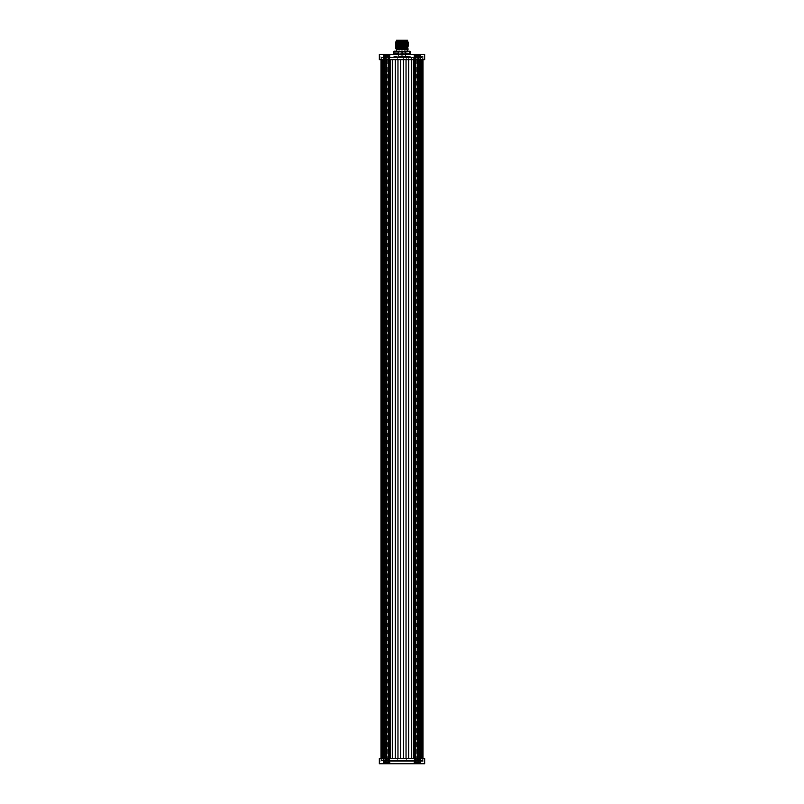 <?xml version="1.0" encoding="UTF-8"?>
<svg xmlns="http://www.w3.org/2000/svg" width="804" height="804" viewBox="0 0 804 804"><rect width="100%" height="100%" fill="white"/><g stroke="black" fill="none" stroke-linecap="round" stroke-linejoin="round"><path stroke-width="0.6" stroke-dasharray="4.02 3.01" d="M418.08 56.22L419.698 56.22L418.08 56.22M418.08 55.999L419.909 55.999L418.08 55.999M385.92 56.22L384.302 56.22L385.92 56.22M385.92 55.999L387.749 55.999L385.92 55.999M387.749 56.431L384.091 56.431L387.749 55.999L387.528 57.506L385.92 57.506L387.528 57.506M384.091 56.431L384.302 57.506L385.92 57.506L381.94 57.506L384.302 57.506M390.121 56.431L386.463 56.431L390.121 56.431L390.121 54.28L386.463 54.28L390.121 54.28M386.463 56.431L386.463 54.28M416.251 56.431L419.909 56.431L416.251 55.999L416.472 57.506L419.698 57.506L419.638 71.265L416.733 71.486L419.638 71.265M419.909 56.431L419.698 57.506M413.879 56.431L417.537 56.431L413.879 56.431L413.879 54.28L417.537 54.28L413.879 54.28M417.537 56.431L417.537 54.28M404.472 40.733L405.578 41.064L405.578 49.768L404.05 49.768L404.663 49.768L404.472 40.733M399.709 42.029C394.151 42.17 394.362 42.31 400.342 42.461C409.417 42.632 410.522 42.813 403.658 42.994M403.658 42.833C410.522 42.652 409.417 42.471 400.342 42.3L395.819 42.029M407.859 41.486L396.181 41.486L408.191 41.818M396.945 48.632L408.181 49.014L396.302 49.014M401.196 53.747L393.94 54.28L410.06 54.28L401.196 53.747L401.196 51.707L404.09 51.165L410.563 51.707M393.437 51.707L396.302 51.165L401.196 51.707M385.92 54.702L386.674 54.28L385.156 54.28L387.438 54.28L385.91 54.702L385.92 56.029L385.91 54.702M386.543 55.788L386.352 54.451L386.352 55.868M385.297 54.31L384.402 54.28L385.297 54.31M385.297 55.788L385.156 54.28L385.488 55.868M384.965 56.029L384.603 54.451L384.975 56.029M384.603 55.868L384.402 54.28L384.603 55.868M418.08 54.702L418.844 54.28L417.326 54.28L419.598 54.28L418.08 54.702L418.09 56.029L418.08 54.702M418.703 55.788L418.512 54.451L418.512 55.868M417.457 54.31L416.562 54.28L417.457 54.31M417.457 55.788L417.326 54.28L417.648 55.868M417.125 56.029L416.763 54.451L417.135 56.029M416.763 55.868L416.562 54.28L416.763 55.868M418.713 71.265L418.713 57.506L416.472 57.506M385.056 760.574L389.638 760.574L385.056 760.574L385.056 758.423M385.056 59.657L385.056 57.506L400.653 57.506L400.653 59.657M389.317 57.506L389.317 760.574L389.638 57.506L385.056 57.506M385.287 746.815L384.362 746.815L385.588 746.604L385.287 760.574L381.94 760.574L381.94 758.423L381.97 760.574L389.568 760.574L389.568 758.423L424.683 758.423M381.94 59.657L381.94 57.506L381.97 59.657M389.317 760.574L381.036 760.574L381.036 758.423M381.036 59.657L381.036 57.506L389.638 57.506L389.638 760.574L422.964 760.574L416.472 760.574L418.713 760.574L418.412 746.604L419.638 746.815L419.638 760.574M413.286 59.657L413.286 57.506L414.432 57.506L414.432 59.657L414.995 59.657L414.995 56.431L414.432 56.431L414.432 59.657L380.925 59.657L397.317 59.657L397.317 57.506L381.036 57.506M418.944 59.657L418.944 57.506L414.361 57.506L414.683 760.574L418.944 760.574L414.361 760.574L414.361 57.506L414.361 760.574L414.361 57.506L419.638 57.506M418.944 760.574L418.944 758.423M418.713 760.574L422.06 760.574L422.06 758.423L422.03 760.574L414.432 760.574L414.432 758.423L414.432 761.649L423.075 761.649L389.317 761.649L389.317 758.423L415.276 758.423L379.317 758.423M418.713 57.506L422.06 57.506L422.03 59.657L422.06 57.506L414.432 57.506M422.964 760.574L422.964 758.423M422.964 59.657L422.964 57.506M385.92 761.86L384.302 761.86L385.92 761.86M385.92 762.081L384.091 762.081L385.92 762.081M418.08 761.86L419.698 761.86L418.08 761.86M418.08 762.081L416.251 762.081L418.08 762.081M390.121 761.649L386.463 761.649L390.121 761.649L390.121 763.8L386.463 763.8L390.121 763.8M386.463 761.649L386.463 763.8M387.749 761.649L384.091 761.649L387.749 762.081L387.528 760.574L384.302 760.574L384.362 746.815M384.091 761.649L384.302 760.574M413.879 761.649L417.537 761.649L413.879 761.649L413.879 763.8L417.537 763.8L413.879 763.8M417.537 761.649L417.537 763.8M416.251 761.649L419.909 761.649L416.251 762.081L416.472 760.574M419.909 761.649L419.698 760.574M418.08 763.378L417.326 763.8L418.844 763.8L416.562 763.8L418.09 763.378L418.08 762.061L418.09 763.378M417.457 762.292L417.648 763.629L417.648 762.212M418.703 763.77L419.598 763.8L418.703 763.77M418.703 762.292L418.844 763.8L418.512 762.212M419.035 762.061L419.397 763.629L419.025 762.061M419.397 762.212L419.598 763.8L419.397 762.212M385.92 763.378L385.156 763.8L386.674 763.8L384.402 763.8L385.92 763.378L385.91 762.061L385.92 763.378M385.297 762.292L385.488 763.629L385.488 762.212M386.543 763.77L387.438 763.8L386.543 763.77M386.543 762.292L386.674 763.8L386.352 762.212M386.875 762.061L387.237 763.629L386.865 762.061M387.237 762.212L387.438 763.8L387.237 762.212M385.287 760.574L387.528 760.574M419.638 746.815L418.713 746.815M389.568 760.574L414.432 760.574M381.036 760.574L384.362 760.574M384.402 763.8L385.036 763.629L384.402 763.8L384.402 762.313L385.488 761.649L385.538 763.8M384.975 762.061L384.965 763.378L384.975 762.061M384.603 762.212L384.603 763.629L384.603 762.212M416.562 763.8L417.196 763.629L416.562 763.8L416.562 762.313L417.648 761.649L417.708 763.8M417.135 762.061L417.125 763.378L417.135 762.061M416.763 762.212L416.763 763.629L416.763 762.212M414.432 761.649L389.568 761.649L389.568 758.423L380.925 758.423L389.317 758.423L389.317 763.8L424.683 763.8M389.317 763.8L379.317 763.8M397.317 760.574L397.317 758.423M406.683 758.423L406.683 760.574M418.412 746.604L419.467 746.604M384.533 746.604L385.588 746.604M411.407 59.657L411.407 57.506L413.286 57.506L413.286 758.423M403.347 59.657L403.347 57.506L400.653 57.506L400.653 758.423M408.723 59.657L408.723 57.506L403.347 57.506L403.347 758.423M411.407 758.423L411.407 57.506L408.723 57.506L408.723 758.423M406.03 59.657L406.03 758.423M414.683 57.506L418.944 57.506M390.714 59.657L390.714 758.423M397.97 59.657L397.97 758.423M395.277 59.657L395.277 758.423M392.593 59.657L392.593 758.423M384.362 57.506L384.533 71.486L387.267 71.486L385.287 71.265L385.287 57.506M397.317 59.657L379.317 59.657M414.361 57.506L406.683 57.506L406.683 59.657M396.462 56.732L396.462 57.506L410.814 57.506L393.608 56.732L404.734 56.732M396.462 57.506L393.628 57.506L396.372 57.506L396.372 56.732M399.146 56.732L399.146 57.506L404.734 57.506M399.146 57.506L396.372 57.506M393.608 57.506L393.628 56.732L393.608 57.506M409.879 56.431L394.121 56.431L409.879 56.431L410.814 56.863L410.392 57.506L410.372 56.732M384.362 71.265L385.287 71.265M419.598 54.28L418.964 54.451L419.598 54.28L419.598 55.767L418.512 56.431L418.462 54.28M419.025 56.029L419.035 54.702L419.025 56.029M419.397 55.868L419.397 54.451L419.397 55.868M387.438 54.28L386.804 54.451L387.438 54.28L387.438 55.767L386.352 56.431L386.292 54.28M386.865 56.029L386.875 54.702L386.865 56.029M387.237 55.868L387.237 54.451L387.237 55.868M410.563 53.747L409.789 54.28L393.437 53.747M394.181 53.747L394.181 51.707M398.412 51.707L398.412 53.747M409.015 53.747L409.015 51.707M406.975 51.707L406.975 53.747M410.06 51.165L393.94 51.165M403.477 51.165L396.302 51.165L403.477 51.165M396.945 48.793L399.769 49.014M396.302 48.602L395.608 48.521M407.055 48.431L396.251 47.989L400.342 47.828C409.417 48.009 410.522 48.19 403.658 48.371M407.749 47.617L396.261 46.913L400.342 46.763C409.417 46.933 410.522 47.114 403.658 47.295M408.392 46.903L396.261 45.838L400.342 45.687C409.417 45.858 410.522 46.039 403.658 46.22M408.392 45.828L396.251 44.763L404.291 44.712C409.849 44.863 409.638 45.004 403.658 45.145M407.749 48.521L396.251 47.979M408.392 47.979L396.251 46.903M407.749 46.531L396.251 45.828M407.739 45.456L396.251 44.923M403.658 48.21C410.522 48.029 409.417 47.848 400.342 47.667L395.608 47.446M403.658 47.134C410.522 46.954 409.417 46.773 400.342 46.592L395.608 46.371M403.658 46.059C409.638 45.918 409.849 45.768 404.291 45.627L395.608 45.295M396.251 43.677L407.749 44.381L396.261 43.687L400.342 43.537C409.417 43.707 410.522 43.888 403.658 44.069M407.749 43.316L396.251 42.773L408.392 43.677M407.749 42.24L396.171 41.486M403.658 44.984C410.522 44.803 409.417 44.622 400.342 44.451L395.608 44.22M408.392 42.602L396.251 41.527M403.658 43.908C410.522 43.728 409.417 43.547 400.342 43.376L395.608 43.145M396.573 41.486L407.427 41.486L396.573 41.486M407.427 40.2L396.573 40.2M406.673 40.2L397.327 40.2L406.673 40.2L397.538 40.411L397.538 49.768L406.462 49.768L406.462 40.411L397.327 40.2M405.377 40.733L405.156 49.768M404.683 49.768L397.538 49.768M406.462 49.768L405.578 49.768M401.467 49.768L402.533 49.768L401.467 49.768L402.533 49.768L401.467 49.768L401.467 43.426L402.533 43.426L402.533 49.768L402.533 43.426L401.467 43.426L401.467 49.768M399.317 49.768L398.774 49.768L399.317 49.768M404.683 43.426L405.226 43.426L404.683 43.426M402.533 43.426L401.467 43.426L402.533 43.426L401.739 42.552L401.467 43.426L401.739 42.552L402.533 43.426M399.317 43.426L398.774 43.426L399.317 43.426M402.261 42.552L401.739 42.552L402.261 42.552M414.995 56.431L423.075 56.431L414.683 56.431L414.683 59.657L414.683 54.28L424.683 54.28M414.995 57.506L414.995 59.657L424.683 59.657M406.683 57.506L397.317 57.506M414.683 54.28L379.317 54.28M385.588 71.486L384.533 71.486M419.467 71.486L418.412 71.486M408.151 57.416L405.337 57.506C398.392 57.325 391.317 57.154 398.653 56.973C405.588 56.793 412.693 56.612 405.357 56.431L408.261 56.431L405.749 56.431L408.161 56.994L401.035 56.431L405.749 56.431C411.598 56.612 403.668 56.793 398.271 56.973C392.402 57.154 400.302 57.325 405.718 57.506L399.256 57.074C394.302 56.933 394.925 56.782 401.116 56.642L396.251 57.124L405.718 57.506L400.382 57.506C394.392 57.335 395.307 57.164 403.116 56.983C409.718 56.803 408.804 56.622 400.382 56.431L407.749 56.742M396.251 57.114L408.151 56.973M405.749 56.431L401.035 56.431C409.929 56.612 410.573 56.793 402.985 56.973C394.081 57.144 393.427 57.325 401.005 57.506L395.528 57.265M403.306 54.28L396.945 54.28L403.306 54.28M403.306 41.758L396.945 41.758L403.306 41.758M407.136 41.486L396.684 41.486L407.136 41.486M406.995 41.486L397.005 41.486L406.995 41.486L406.945 52.883L397.266 53.104L406.734 53.104M397.166 54.602L406.834 54.602L397.166 54.28M403.216 54.602L397.297 54.602L403.216 54.602M406.703 54.602L397.699 55.004L406.301 55.004L406.301 53.104L397.699 53.104L406.301 53.104M397.699 53.104L397.297 54.602M397.266 53.104L406.945 52.883L397.055 52.883L397.005 41.486M401.246 55.999L402.754 55.999L401.246 55.999L401.246 54.712L402.754 54.712L402.754 55.999L402.754 54.712L401.246 54.712L401.216 56.099L402.784 56.099L401.216 56.099L401.216 54.712L402.784 54.712L401.216 54.712L402.784 54.712L402.784 56.099L401.246 55.999M402.784 54.491L401.216 54.491L401.216 53.104L402.784 53.104L401.216 53.104L402.784 53.104L402.784 54.491L401.216 54.491L402.784 54.491L401.216 54.491L401.216 53.104L402.784 53.104L402.784 54.491L402.754 53.104L402.754 54.391L401.246 54.391L402.754 54.391L401.246 54.391L401.246 53.104L402.754 53.104L401.246 53.104L401.216 54.491L402.784 54.491M404.683 54.391L405.437 54.391L404.683 54.391M404.683 53.104L405.437 53.104L404.683 53.104M403.909 53.104L405.467 53.104L403.909 53.104L403.909 54.491L405.467 54.491L403.909 54.491L403.94 53.104M405.467 53.104L405.467 54.491L405.437 53.104M401.467 50.953L402.754 51.165L401.246 51.165L402.754 51.165L402.784 52.883L401.216 52.883L402.784 52.883L402.754 51.165L401.246 51.165L401.246 52.783L402.754 52.783L401.246 52.783L401.246 51.165L402.754 51.165L401.467 50.953M401.216 50.843L402.784 50.843L401.216 50.843L402.784 50.843L402.784 52.883L401.216 52.883L401.216 50.843L401.216 52.883L402.784 52.883L402.784 50.843L401.216 50.843M399.317 55.999L398.563 55.999L399.317 55.999M399.317 54.712L398.563 54.712L399.317 54.712M398.533 54.712L400.09 54.712L398.533 54.712L398.533 56.099L400.09 56.099L398.533 56.099L398.563 54.712M400.09 54.712L400.09 56.099L400.06 54.712M404.683 55.999L405.437 55.999L404.683 55.999M404.683 54.712L405.437 54.712L404.683 54.712M403.909 54.712L405.467 54.712L403.909 54.712L403.909 56.099L405.467 56.099L403.909 56.099L403.94 54.712M405.467 54.712L405.467 56.099L405.437 54.712M399.317 54.391L398.563 54.391L399.317 54.391M399.317 53.104L398.563 53.104L399.317 53.104M398.533 53.104L400.09 53.104L398.533 53.104L398.533 54.491L400.09 54.491L398.533 54.491L398.563 53.104M400.09 53.104L400.09 54.491L400.06 53.104M403.94 50.843L404.683 50.632L403.94 51.165L403.94 52.783L404.683 52.783L403.909 52.883L405.467 52.883L403.909 52.883L403.909 50.843L405.467 50.843L405.467 52.883L404.683 52.783L405.437 52.783L405.437 51.165L403.94 51.165L405.437 50.843M405.467 50.843L403.909 50.843M404.683 50.632L405.226 50.632L404.683 50.632M399.317 52.883L398.533 52.883L399.317 52.883M399.317 52.783L398.563 52.783L399.317 52.783M399.317 51.165L398.563 51.165L399.317 51.165M398.563 50.843L399.317 50.953L398.563 51.165L398.533 52.883L398.533 50.843L400.09 50.843L400.09 52.883L400.06 51.165L399.317 50.953L400.06 50.843L398.563 50.843L400.06 50.843M400.09 50.843L398.533 50.843M402.754 53.104L401.246 53.104L402.754 53.104M402 50.843L401.246 50.843L402 50.843M402.754 54.712L401.246 54.712L402.754 54.712M401.216 56.099L402.784 56.099L402.784 54.712L401.216 54.712L401.216 56.099M405.578 41.064L404.05 41.064L404.05 49.768M386.804 55.868L386.804 54.451L386.804 55.868M418.964 55.868L418.964 54.451L418.964 55.868M385.347 760.574L385.347 57.506M382.111 760.574L382.111 57.506M384.925 760.574L384.925 57.506M418.783 760.574L418.783 758.423M418.783 59.657L418.783 57.506M422.884 760.574L422.884 758.423M422.884 59.657L422.884 57.506M417.196 762.212L417.196 763.629L417.196 762.212M385.036 762.212L385.036 763.629L385.036 762.212M420.492 758.423L420.492 763.8M418.532 758.423L418.532 763.8M416.15 758.423L416.15 763.8M415.246 761.649L415.276 763.8M414.683 761.649L414.683 763.8M417.588 758.423L417.588 761.649M418.864 758.423L418.864 761.649M419.165 758.423L419.165 761.649M417.849 758.423L417.849 761.649M416.01 758.423L416.01 761.649M414.995 760.574L414.995 761.649M415.748 758.423L415.748 761.649M383.508 758.423L383.508 763.8M385.468 758.423L385.468 763.8M387.85 758.423L387.85 763.8M388.754 761.649L388.724 763.8M385.136 758.423L385.136 761.649M386.412 758.423L386.412 761.649M384.835 758.423L384.835 761.649M386.151 758.423L386.151 761.649M387.99 758.423L387.99 761.649M389.005 760.574L389.005 761.649M388.252 758.423L388.252 761.649M419.075 760.574L419.075 57.506M415.246 760.574L415.246 57.506M415.738 760.574L415.738 758.423M415.738 59.657L415.738 57.506M417.547 59.657L417.547 758.423M420.894 760.574L420.894 758.423M420.894 59.657L420.894 57.506M417.799 760.574L417.799 57.506M416 760.574L416 57.506L416.04 760.574M418.904 760.574L418.904 57.506M418.17 746.604L418.17 71.486M419.427 746.604L419.427 71.486M419.819 758.423L419.819 59.657M422.221 760.574L422.221 758.423M422.221 59.657L422.221 57.506M421.889 760.574L421.889 57.506M418.653 760.574L418.653 57.506M416.804 760.574L416.804 57.506M417.005 760.574L417.005 57.506M381.116 760.574L381.116 758.423M381.116 59.657L381.116 57.506M389.568 56.431L389.568 57.506M388.754 760.574L388.754 57.506M389.005 56.431L389.005 57.506M388.262 760.574L388.262 758.423M388.262 59.657L388.262 57.506M386.453 59.657L386.453 758.423M385.216 760.574L385.216 758.423M385.216 59.657L385.216 57.506M383.106 760.574L383.106 758.423M383.106 59.657L383.106 57.506M386.201 760.574L386.201 57.506M388 760.574L388 57.506L387.96 760.574M385.096 760.574L385.096 57.506M385.83 746.604L385.83 71.486M384.573 746.604L384.573 71.486M384.181 758.423L384.181 59.657M381.779 760.574L381.779 758.423M381.779 59.657L381.779 57.506M387.196 760.574L387.196 57.506M386.995 760.574L386.995 57.506M407.628 57.506L407.628 56.732M399.266 57.506L399.266 56.732M404.854 56.732L404.854 57.506M407.538 56.732L407.538 57.506M404.291 44.712L404.291 45.627M407.648 41.275L396.352 41.275M396.352 40.411L407.648 40.411M404.241 49.768L404.663 41.064M417.588 59.657L417.588 56.431M415.748 59.657L415.748 56.431M415.276 54.28L415.246 56.431M416.01 59.657L416.01 56.431M417.849 59.657L417.849 56.431M419.165 59.657L419.165 56.431M418.864 59.657L418.864 56.431M416.15 59.657L416.15 54.28M418.532 59.657L418.532 54.28M420.492 59.657L420.492 54.28M388.252 59.657L388.252 56.431M386.412 59.657L386.412 56.431M389.317 56.431L389.317 54.28M388.724 54.28L388.754 56.431M387.99 59.657L387.99 56.431M386.151 59.657L386.151 56.431M384.835 59.657L384.835 56.431M385.136 59.657L385.136 56.431M387.85 59.657L387.85 54.28M385.468 59.657L385.468 54.28M383.508 59.657L383.508 54.28M386.814 55.838L386.814 54.401L386.814 55.838M385.538 54.28L385.488 56.431L384.402 55.767L384.402 54.28M418.974 55.838L418.974 54.401L418.974 55.838M417.708 54.28L417.648 56.431L416.562 55.767L416.562 54.28M417.186 762.242L417.186 763.689L417.186 762.242M418.462 763.8L418.512 761.649L419.598 762.313L419.598 763.8M385.026 762.242L385.026 763.689L385.026 762.242M386.292 763.8L386.352 761.649L387.438 762.313L387.438 763.8M386.784 762.132L386.784 763.509L386.784 762.132M386.814 762.242L386.814 763.689L386.814 762.242M385.056 762.132L385.056 763.509L385.056 762.132M418.944 762.132L418.944 763.509L418.944 762.132M418.974 762.242L418.974 763.689L418.974 762.242M417.216 762.132L417.216 763.509L417.216 762.132M423.075 758.423L423.075 761.649M380.925 758.423L380.925 761.649M416.733 746.604L416.733 71.486M387.267 746.604L387.267 71.486M389.638 760.574L389.638 57.506M394.121 56.431L393.186 57.506M410.814 56.863L410.814 57.506M417.216 55.948L417.216 54.582L417.216 55.948M417.186 55.838L417.186 54.401L417.186 55.838M418.944 55.948L418.944 54.582L418.944 55.948M385.056 55.948L385.056 54.582L385.056 55.948M385.026 55.838L385.026 54.401L385.026 55.838M386.784 55.948L386.784 54.582L386.784 55.948M407.739 48.682L408.321 49.014M395.608 42.24L396.251 42.612M407.749 44.381L408.392 44.753M404.151 49.768L404.683 42.351L405.226 49.768M399.849 49.768L399.317 42.351L398.774 49.768M423.075 59.657L423.075 56.431M380.925 59.657L380.925 56.431M396.945 54.28L396.684 41.486M407.055 54.28L407.055 48.602M407.055 48.26L407.316 41.486"/><path stroke-width="1.21" d="M400.342 43.376C393.478 43.195 394.583 43.014 403.658 42.833L408.392 42.612L403.658 42.994C394.583 43.175 393.478 43.356 400.342 43.537M408.392 42.612L396.251 42.763L395.608 43.135L396.251 43.687L407.749 43.145L408.392 43.677L403.658 43.908C394.583 44.089 393.478 44.27 400.342 44.451M385.056 758.423L385.056 59.657M381.94 758.423L381.94 59.657L381.97 758.423M381.036 758.423L381.036 59.657M418.944 758.423L418.944 59.657M422.06 758.423L422.06 59.657L422.03 758.423M422.964 758.423L422.964 59.657M420.16 59.657L420.16 54.28L424.683 54.28L424.683 59.657L414.432 59.657L414.432 758.423L389.568 758.423L389.568 763.8L424.683 763.8L424.683 758.423L414.432 758.423L414.432 763.8M383.84 758.423L383.84 763.8L379.317 763.8L379.317 758.423L389.568 758.423L389.568 59.657L414.432 59.657L414.432 54.28L420.16 54.28M383.84 763.8L389.568 763.8M413.286 758.423L413.286 59.657M400.653 758.423L400.653 59.657M403.347 758.423L403.347 59.657M408.723 758.423L408.723 59.657M406.03 758.423L406.03 59.657M411.407 758.423L411.407 59.657M390.714 758.423L390.714 59.657M397.97 758.423L397.97 59.657M395.277 758.423L395.277 59.657M392.593 758.423L392.593 59.657M393.437 51.707L394.211 51.165L393.437 51.707L393.437 53.747L394.211 54.28L394.985 53.747L399.91 54.28L410.563 53.747L409.789 54.28M393.437 53.747L394.211 54.28M394.985 53.747L394.985 51.707L394.211 51.165L402.804 51.707L402.804 53.747M397.025 53.747L397.025 51.707L394.985 51.707M397.025 51.707L407.698 51.165L405.588 51.707L405.588 53.747M409.819 53.747L409.819 51.707L407.698 51.165L410.352 51.446M405.588 51.707L402.804 51.707M409.789 51.165L410.563 51.707L409.819 51.707M410.563 51.707L410.563 53.747M393.648 51.446L394.211 51.165M396.945 48.793L395.608 48.692L396.412 49.014L396.302 51.165M398.513 48.853C393.829 48.692 395.538 48.531 403.658 48.371L407.749 48.531L396.412 49.014L408.321 49.014L407.055 48.431M396.945 48.632L396.302 48.602M395.608 48.682L396.261 48.139L407.749 47.607L403.658 48.21C394.583 48.391 393.478 48.572 400.342 48.742M396.251 48.15L407.739 47.456L403.658 47.295C394.583 47.476 393.478 47.657 400.342 47.828M408.392 46.009L407.739 45.456L396.261 45.989L395.608 46.361L396.261 46.913L407.739 46.381L403.658 46.22C394.583 46.401 393.478 46.582 400.342 46.763M396.251 45.999L407.749 45.466M407.739 45.305L408.392 44.753L403.658 44.984C394.583 45.165 393.478 45.346 400.342 45.516M404.291 44.712C409.849 44.863 409.638 45.004 403.658 45.145C394.583 45.325 393.478 45.506 400.342 45.687M396.261 45.838L395.608 45.466L396.261 44.913L408.392 44.753M400.342 47.667C393.478 47.496 394.583 47.315 403.658 47.134L407.749 46.531L396.251 47.064L395.608 47.436L396.251 47.989M400.06 49.014L407.749 48.692M400.342 46.592C393.478 46.421 394.583 46.24 403.658 46.059C409.638 45.918 409.849 45.768 404.291 45.627M400.342 42.461C394.362 42.31 394.151 42.17 399.709 42.029L407.95 41.788M396.251 41.527L395.608 42.069L407.859 41.486L407.749 42.24M395.608 42.069L396.251 42.612L407.749 42.079M396.251 43.677L395.608 44.21L396.251 44.763L407.739 44.23L403.658 44.069C394.583 44.25 393.478 44.431 400.342 44.612M396.181 41.486L402.111 41.486M396.261 43.838L407.749 43.316M396.261 41.687L400.06 41.486M399.709 42.029L395.819 42.029M396.573 41.486L407.427 41.486M407.648 41.275L407.427 40.2L396.573 40.2L396.352 41.275M388.975 763.8L389.005 59.657L379.317 59.657L379.317 54.28L414.432 54.28M388.975 54.28L388.975 59.657L389.568 59.657L389.568 54.28M418.783 758.423L418.783 59.657M422.884 758.423L422.884 59.657M415.025 54.28L415.025 763.8M415.889 758.423L415.889 763.8M418.271 758.423L418.271 763.8M420.16 758.423L420.16 763.8M388.111 758.423L388.111 763.8M385.729 758.423L385.729 763.8M415.738 758.423L415.738 59.657M417.547 758.423L417.547 59.657M420.894 758.423L420.894 59.657M422.221 758.423L422.221 59.657M419.819 758.423L419.819 59.657M381.116 758.423L381.116 59.657M388.262 758.423L388.262 59.657M386.453 758.423L386.453 59.657M385.216 758.423L385.216 59.657M383.106 758.423L383.106 59.657M381.779 758.423L381.779 59.657M384.181 758.423L384.181 59.657M407.648 40.411L396.352 40.411M418.271 59.657L418.271 54.28M415.889 59.657L415.889 54.28M383.84 59.657L383.84 54.28M385.729 59.657L385.729 54.28M388.111 59.657L388.111 54.28M407.698 51.165L407.698 49.014M408.392 42.783L407.739 43.155"/></g></svg>
